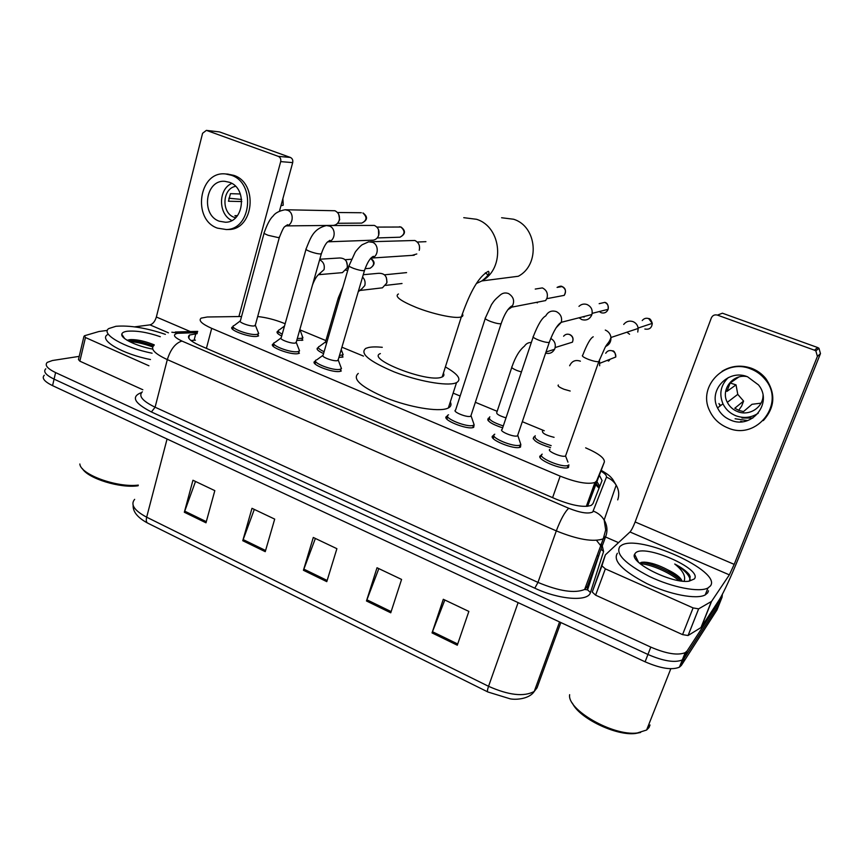 <?xml version="1.0" encoding="UTF-8"?>
<svg xmlns="http://www.w3.org/2000/svg" width="864" height="864" viewBox="0 0 864 864"><rect width="100%" height="100%" fill="white"/><g stroke="black" fill="none" stroke-linecap="round" stroke-linejoin="round"><path stroke-width="1.3" d="M343.062 356.972L338.904 357.448M502.654 427.874C491.292 424.04 486.508 420.833 488.322 418.252L488.992 418.014M550.498 447.574C537.764 443.599 532.181 440.078 533.768 437.011L534.46 436.763M302.864 340.114L296.752 340.416M520.798 444.452L520.517 447.066C514.717 450.49 486.13 438.426 493.258 435.629L493.862 435.402M568.879 464.854L568.501 467.446C562.615 470.848 533.995 458.482 540.756 455.533L541.501 455.242M341.312 370.969L340.416 371.293C333.385 373.442 308.988 363.906 314.917 361.357L315.576 361.098M473.256 422.226L474.131 424.775L473.688 427.334C467.618 430.456 440.046 419.083 446.882 416.318L447.498 416.081M299.43 353.192L298.296 353.57C291.006 355.439 267.516 346.432 273.154 343.969L273.845 343.688M258.628 335.869L257.234 336.312C249.739 337.921 227.092 329.4 232.448 327.002L233.172 326.711M241.553 316.505L207.284 316.991L201.182 318.125C198.223 320.458 201.722 323.87 211.702 328.352L560.174 476.14C576.212 482.458 587.812 484.574 594.94 482.479L596.614 480.935L604.368 461.959C604.703 458.114 598.46 453.406 585.641 447.844M587.606 506.293L604.368 461.959M285.152 323.752L284.008 323.287C275.087 319.723 266.317 317.477 257.688 316.526M544.277 430.769L522.31 421.697M497.156 411.307L475.351 402.3M460.134 396.014L453.136 393.131M363.485 356.108L341.917 347.198M325.912 340.589L299.927 329.854M323.579 353.56C318.017 351.032 316.04 349.132 317.639 347.879L318.352 347.609M281.707 336.042C277.538 333.925 276.156 332.37 277.571 331.344L278.305 331.063M197.122 333.655L189.551 335.005C186.548 337.5 189.983 341.01 199.854 345.535L556.405 499.284C572.389 505.667 583.988 507.697 591.214 505.386L592.952 503.68L602.046 480.546L599.497 475.438M190.944 340.513L195.426 340.157M722.347 594.41L722.088 597.154L687.096 650.959L685.184 652.655C677.819 655.636 666.36 653.789 650.797 647.114L55.598 372.6C47.293 368.55 44.507 365.137 47.25 362.383L52.434 360.515L79.207 356.368M605.534 536.987L618.484 542.624M719.917 602.586L716.958 609.984L681.35 665.42L679.428 667.17C672.03 670.291 660.582 668.498 645.095 661.802L52.564 385.646L54.076 379.134C45.792 375.062 43.027 371.617 45.77 368.809C43.027 371.617 45.792 375.062 54.076 379.134L647.935 654.469L54.076 379.134L55.598 372.6M681.35 665.42L684.212 658.206L682.301 659.923C674.924 662.98 663.466 661.165 647.935 654.469C663.466 661.165 674.924 662.98 682.301 659.923L684.212 658.206L719.518 603.58L684.212 658.206L687.096 650.959M597.121 482.004L599.778 486.302M519.674 446.764L520.463 447.098M457.294 645.214L468.86 611.42L443.308 599.281L432.032 632.902L457.294 645.214M444.82 599.994L432.032 632.902M390.755 612.803L401.576 579.431L377.017 567.756L366.476 600.977L390.755 612.803M378.832 568.62L366.476 600.977M205.988 522.806L214.823 490.644L192.953 480.244L184.334 512.255L205.988 522.806M195.502 481.464L184.334 512.255M265.248 551.664L274.698 519.113L251.986 508.313L242.762 540.713L265.248 551.664M254.308 509.414L242.762 540.713M326.786 581.645L336.895 548.683L313.297 537.462L303.437 570.272L326.786 581.645M315.371 538.445L303.437 570.272M52.564 385.646C44.302 381.553 41.537 378.086 44.291 375.224M148.921 365.774L85.46 337.532L79.855 361.174L78.462 359.543L83.927 336.442M142.852 389.761L79.855 361.174M219.046 131.857L206.366 130.388L202.586 133.272L156.352 317.012C154.98 321.451 152.852 324.065 149.99 324.864L134.6 326.862M290.369 157.442C292.367 158.425 293.144 160.153 292.691 162.616L280.692 161.611C281.135 159.106 280.346 157.356 278.316 156.362L290.369 157.442L219.866 132.03M279.472 211.162L292.691 162.616M278.316 156.362L206.863 130.529M280.692 161.611L238.907 316.537M107.374 330.394L98.917 331.517L84.402 335.783L85.46 337.532M229.424 182.293L224.932 181.343C205.416 179.291 200.545 215.05 219.305 221.216L225.493 222.242C244.102 222.491 247.633 188.028 229.424 182.293M231.833 183.427C218.074 189.086 218.128 214.315 231.811 220.493M240.376 193.99L230.45 193.655L228.474 201.236L241.801 201.55M237.438 215.665L234.932 215.654L236.585 216.702M235.58 186.332C222.113 188.611 221.184 213.116 234.317 217.372L235.548 217.782M226.832 229.532L228.906 229.5C253.919 229.424 258.401 183.038 233.831 175.37L227.588 174.085M217.501 228.15L226.336 229.543C251.424 229.457 255.895 182.909 231.26 175.219L225.569 173.956C198.828 170.705 191.851 219.661 217.501 228.15M241.661 199.454L228.841 198.223M282.895 198.58L283.219 205.232L280.951 205.729M138.143 485.752C120.409 488.549 87.912 478.537 82.328 468.558M138.316 485.104C117.169 487.847 80.471 474.541 79.844 464M152.096 353.203C124.07 347.684 100.192 333.752 108.821 328.547L115.927 326.29C129.805 325.199 146.286 327.888 165.38 334.357M150.487 359.543C122.494 354.089 98.68 340.07 107.32 334.746M154.256 344.855C145.368 341.291 137.592 339.53 130.939 339.574L127.181 340.286M152.723 349.099C136.598 346.194 120.614 338.44 121.781 334.217C122.072 332.705 123.898 331.711 127.267 331.247C136.512 330.48 147.539 332.305 160.326 336.722M153.36 345.892C142.949 342.058 134.201 340.2 127.116 340.319M152.669 346.939C144.137 343.775 136.372 341.971 129.406 341.528M463.763 217.685L476.518 219.283C501.876 226.994 505.332 268.639 481.842 280.94L518.292 276.264C540.324 264.838 537.246 226.368 513.54 219.229L501.606 217.75M380.365 353.592C365.839 358.765 426.946 382.752 441.256 377.298L442.195 376.952C443.956 376.11 444.355 374.846 443.394 373.172M445.381 366.93C458.158 374.209 461.873 379.447 456.516 382.655L455.382 383.087C446.191 386.23 417.722 381.143 394.124 371.876C368.939 361.195 359.5 353.365 365.796 348.376L368.518 347.501C371.876 346.799 376.466 346.734 382.277 347.296M450.295 401.976C451.645 404.568 451.008 406.577 448.362 407.97L447.217 408.467C437.929 412.063 409.525 407.29 386.111 397.937C361.141 387.104 351.864 378.94 358.29 373.432M485.33 272.83L488.095 275.022M255.42 324.821L254.383 325.912C250.139 326.743 237.438 321.98 240.43 320.684L264.082 233.172M257.915 331.614L258.703 333.58L256.964 334.357C249.923 335.848 228.701 327.856 233.712 325.631M285.509 209.758L334.897 210.74C338.623 212.609 340.06 215.784 339.206 220.266C338.18 223.312 336.247 225.018 333.385 225.396L332.629 225.396M338.71 214.337L339.682 219.607L338.753 221.454M296.32 341.939L295.412 343.04C291.287 344.023 278.111 338.99 281.254 337.651L305.996 249.372M298.728 348.775L299.549 350.86L298.015 351.594C291.179 353.322 269.168 344.887 274.439 342.587M327.37 225.536L374.382 225.428C378.184 227.329 379.642 230.548 378.745 235.073C377.784 237.946 375.937 239.652 373.216 240.17L371.898 240.224M378.508 229.619L378.659 235.364M338.299 359.5L337.511 360.623C333.526 361.757 319.831 356.432 323.147 355.05L349.024 265.993M340.632 366.39L341.464 368.593L340.146 369.284C333.547 371.272 310.673 362.351 316.224 359.986M370.451 241.747L414.828 240.473C418.727 242.417 420.206 245.678 419.267 250.236L419.245 250.312M416.794 253.962L412.009 255.388M419.396 245.862L419.558 248.918M471.139 415.141L470.686 416.254C467.251 417.917 451.764 411.566 455.587 410.076L485.212 318.578M471.118 415.973L474.131 424.775L473.418 425.261C467.726 428.155 441.882 417.506 448.286 414.936L448.567 414.817M535.237 289.062L542.354 287.906C546.556 289.98 548.111 293.371 547.02 298.069L545.638 300.575L511.769 307.141L507.751 309.809M537.365 302.843L536.36 302.378M517.892 434.732L517.514 435.823C514.285 437.681 498.161 430.942 502.135 429.408L533.142 337.079M519.944 441.893L520.83 444.55L520.258 444.96C514.836 448.146 488.009 436.86 494.683 434.246L494.759 434.214M578.956 306.364C581.299 304.16 583.999 303.545 587.056 304.538C591.235 306.558 592.855 309.884 591.905 314.507L591.808 314.831C589.766 319.237 586.451 320.825 581.85 319.604L579.053 317.79M584.042 317.142L583.189 316.732M567.95 462.132L565.553 455.998C562.291 457.834 546.178 450.954 549.893 449.334M568.847 464.897L568.253 465.307C562.756 468.472 535.907 456.905 542.225 454.151M623.722 324.421C626.152 321.419 629.219 320.468 632.934 321.592C635.958 322.866 637.718 325.156 638.194 328.439L637.762 332.035M629.575 334.249L626.897 332.197M319.799 259.222L339.606 257.98C345.341 258.152 347.868 261.425 347.188 267.808L342.425 272.635L340.632 272.786M302.216 336.064L302.53 338.234L297.281 338.569M282.226 334.174C278.662 332.305 277.528 330.923 278.813 330.026M346.464 261.468L347.63 266.944L347.015 268.337M299.873 329.432L302.94 337.91M326.452 343.656L325.555 341.788L338.126 298.48M363.247 274.72L378.421 273.316C384.599 273.067 387.364 276.35 386.726 283.144L382.428 287.82L379.804 288.133M342.425 352.793L343.159 354.737L339.466 355.536M324.119 351.702C319.162 349.402 317.423 347.684 318.902 346.55M386.273 277.236L387.018 282.215M506.012 417.863C499.025 415.724 495.968 413.834 496.854 412.225L511.769 367.459M550.724 338.44C554.602 340.686 556.006 344.002 554.926 348.408L554.558 349.294C552.506 352.825 549.526 354.1 545.616 353.106M503.302 425.963C492.556 422.366 488.02 419.353 489.704 416.912L489.856 416.848M554.072 437.324C545.94 435.305 542.074 433.199 542.473 431.006M551.178 445.63C539.082 441.914 533.747 438.599 535.172 435.672M599.443 359.813L599.681 365.774M693.09 607.91L698.62 608.861L711.558 601.387L701.179 627.448L688.068 635.515L682.56 634.619L693.09 607.91L605.351 568.868L595.609 595.166L592.24 592.045L605.372 554.861L601.927 565.844L605.351 568.868M682.56 634.619L595.609 595.166M701.179 627.448L719.593 599.27C724.291 591.343 730.674 577.465 738.742 557.658L820.476 353.592L817.409 356.389L734.195 564.365L729.356 574.862L711.558 601.387M817.409 356.389L815.854 350.935L814.493 350.201L817.625 347.522L722.412 313.2L717.444 315.112C714.647 314.399 712.616 315.338 711.353 317.898L635.137 521.964C633.204 526.932 631.487 530.269 629.986 531.976L605.372 554.861M817.625 347.522L818.953 348.246L820.476 353.592M814.493 350.201L717.444 315.112M747.544 376.78C728.384 368.69 708.07 390.172 717.53 407.916C720.338 413.629 724.756 417.712 730.782 420.163C751.734 429.592 773.312 402.7 758.506 384.923L747.544 376.78M728.309 377.568C720.695 385.117 718.902 393.865 722.963 403.823C725.706 409.406 730.037 413.402 735.934 415.789C743.85 418.597 751.28 417.755 758.225 413.24M738.763 377.039L730.166 382.979L726.937 391.392L736.042 384.88L737.77 394.373L743.591 401.08L734.778 408.229L738.925 410.443L743.494 411.588L751.993 404.298L761.022 403.153M747.144 376.628C732.704 373.604 720.392 389.804 727.326 402.332C729.562 406.652 732.964 409.73 737.564 411.577C748.969 416.416 763.052 407.657 763.031 395.507M735.091 418.759L747.598 420.574M741.982 417.992L752.803 418.079M763.322 420.584C775.116 407.333 775.894 393.25 765.644 378.356C761.821 373.756 757.102 370.397 751.475 368.269C741.01 364.694 731.192 365.71 722.012 371.315M727.79 427.885C756.767 441.072 786.359 403.013 764.813 379.004C760.979 374.393 756.238 371.012 750.6 368.874C724.972 358.193 697.702 386.197 709.355 410.173C713.07 418.446 719.215 424.354 727.79 427.885M718.945 403.52L720.133 405.95M740.664 421.362L742.435 421.718M738.655 410.335L741.668 406.037L743.591 401.08M736.042 384.88L730.156 383M719.906 404.514L720.479 405.691M640.602 732.478L635.353 733.504C615.859 736.031 578.945 717.995 572.422 703.156M650.02 724.982L649.004 727.553L646.607 730.026L637.243 732.985C612.9 736.268 566.903 709.679 569.646 694.688M710.402 585.965L707.962 587.984C699.376 592.693 672.278 587.466 649.458 576.482C625.05 563.771 615.211 553.748 619.92 546.437L621.443 545.357C638.68 533.628 722.336 571.104 710.402 585.965M708.502 590.782L707.67 592.866L705.208 594.929C696.589 599.746 669.524 594.572 646.769 583.556C622.426 570.78 612.641 560.671 617.393 553.241M680.508 580.878C678.229 577.066 673.877 573.329 667.44 569.668C658.53 564.991 650.819 562.486 644.328 562.14L639.835 562.982M635.342 553.176C643.302 543.121 703.145 568.976 694.332 578.945L689.083 581.18C672.311 584.032 629.273 562.486 634.608 554.278L635.342 553.176M689.472 580.716L690.196 576.698L689.18 574.495C686.329 571.018 681.512 567.529 674.741 564.019C682.895 570.499 686.005 576.245 684.072 581.256M667.44 569.668C675.68 573.631 680.573 577.433 682.117 581.083M679.428 579.204C669.708 570.812 650.916 562.928 641.12 562.41M679.039 580.651C669.2 572.065 649.89 564.03 640.148 563.717M690.174 579.614C688.975 574.625 683.834 569.43 674.741 564.019M599.033 488.225L596.03 485.039M206.41 348.354L211.702 328.352M587.455 506.304L596.614 480.935M552.593 497.642L560.174 476.14M197.392 332.629L177.584 333.31C172.314 334.562 173.761 337.144 181.937 341.053L568.728 508.259C580.316 512.838 588.319 514.091 592.747 511.996L606.431 477.176C606.841 475.643 605.048 473.634 601.042 471.15M568.728 508.259C564.786 511.942 560.65 519.48 556.308 530.896L537.97 582.401C559.062 591.224 574.625 593.59 584.647 589.475L603.256 538.844L605.696 529.934L604.163 519.988C607.176 525.236 607.748 530.615 605.858 536.112L603.256 538.844C593.395 542.246 577.746 539.6 556.308 530.896L167.314 359.608C154.44 353.581 150.044 348.808 154.094 345.287M602.273 545.875L603.59 551.513L590.447 592.51C588.492 601.819 559.429 599.832 534.805 588.19L151.416 411.966L155.099 407.214L167.314 359.608C170.597 349.229 175.478 343.04 181.937 341.053M617.717 499.889C619.434 494.856 618.937 489.953 616.194 485.179L604.163 519.988C601.603 515.862 598.018 512.914 593.395 511.142M151.416 411.966C134.104 403.056 130.82 396.587 141.566 392.537M142.333 391.824C138.175 395.874 142.43 401.015 155.099 407.214L537.97 582.401L534.805 588.19M590.447 592.51L587.563 589.874L584.647 589.475L587.369 586.375L605.761 536.371M600.934 544.082L601.895 545.324M650.797 647.114L645.095 661.802M722.088 597.154L719.518 603.58M600.793 545.918L600.966 545.087M603.59 551.513L601.031 549.245M600.005 552.031L587.563 589.874L587.369 586.375M601.322 470.394C610.632 475.88 610.297 476.831 612.544 479.088L616.194 485.179C613.883 481.432 610.621 478.764 606.431 477.176M179.539 333.158L171.85 332.219M597.953 556.049L597.175 555.39M194.087 340.211L195.793 333.698M559.57 621.95L534.244 691.438C529.384 699.041 516.067 699.991 510.257 698.857L487.89 691.988C487.123 691.74 487.35 689.85 488.549 686.308C508.788 695.293 524.027 697 534.244 691.438L537.041 687.82L560.855 622.544M134.644 499.349C130.259 504.587 134.266 510.538 146.664 517.19C145.886 520.528 146.318 522.536 147.938 523.228L487.642 691.859M167.065 439.009L146.664 517.19L488.549 686.308L518.108 602.618M327.154 580.457L303.826 569.106M265.583 550.498L243.14 539.579M206.302 521.651L184.691 511.132M391.144 611.604L366.887 599.8M457.715 644.004L432.464 631.714M190.382 331.582L156.352 317.012M168.448 332.824L149.99 324.864M122.148 335.88L122.839 335.815M398.434 293.987C394.308 296.32 400.259 300.823 416.308 307.476C432.68 313.988 454.054 318.622 460.404 317.131L461.322 316.904C463.007 316.31 463.342 315.306 462.305 313.891M442.195 376.952L461.322 316.904C468.18 297.486 476.766 277.538 488.365 271.307C490.19 272.894 488.009 276.113 481.842 280.94L476.669 283.37M363.344 213.127L362.88 212.998C367.34 217.069 366.962 220.439 361.768 223.096L361.271 223.106M337.554 223.279L361.768 223.096C367.654 220.18 368.086 216.821 363.064 213.019L362.88 212.998M279.493 236.93L278.532 237.654L268.164 235.3C264.697 233.95 263.39 233.032 264.244 232.556C267.246 224.1 270.205 218.592 273.132 216.011C275.227 212.976 279.202 210.892 285.055 209.758L287.82 210.33C294.667 213.041 293.069 225.774 285.887 225.904L285.552 225.914M376.898 227.092L400.874 227.027C405.346 230.958 405.054 234.338 400 237.2L399.114 237.233M321.516 253.206L320.684 253.962C318.114 253.94 314.669 253.163 310.338 251.64C306.666 250.204 305.273 249.232 306.18 248.713C310.716 237.492 313.394 228.766 326.419 225.547L329.692 226.13C336.463 228.809 335.21 241.175 328.115 241.812L327.596 241.866M364.662 269.935L363.96 270.702C361.508 270.734 358.063 269.978 353.646 268.423C349.747 266.89 348.268 265.853 349.229 265.313L355.082 252.472C355.59 251.251 360.418 245.819 362.21 244.717L368.69 241.812L372.665 242.341C379.285 244.955 378.508 256.748 371.65 258.055L370.786 258.206M559.364 296.287L557.906 296.557M562.345 286.643L562.162 286.567C561.352 285.865 559.656 286.146 557.075 287.41L562.043 286.578C565.715 288.727 566.449 291.654 564.235 295.358L546.793 298.674M564.235 295.358C566.352 291.071 565.661 288.144 562.162 286.567L562.043 286.578M500.105 295.153C502.492 293.015 505.192 292.453 508.216 293.458L508.691 293.663C513.95 297.13 514.976 301.633 511.769 307.141L511.769 305.996C507.87 308.459 504.317 314.366 501.109 323.698L501.001 323.73C498.917 323.946 495.526 323.222 490.828 321.57C486.151 319.712 484.369 318.46 485.46 317.812L491.508 304.582C494.64 300.089 494.402 300.1 500.105 295.153M501.368 322.931L470.794 416.2M599.162 303.674L604.8 302.378C607.727 303.793 608.828 306.115 608.116 309.334C606.733 312.444 604.422 313.578 601.182 312.746L599.303 311.548M549.526 341.615L549.256 342.403C547.301 342.684 543.931 341.982 539.136 340.286C534.179 338.31 532.267 336.971 533.412 336.28C538.013 324.508 542.138 317.714 545.767 315.9C548.089 311.71 551.513 310.241 556.07 311.515L556.556 311.72C560.704 314.042 562.291 317.563 561.298 322.304L556.038 327.888M642.233 320.566C643.918 318.46 646.045 317.79 648.626 318.568L652.266 323.363C651.823 327.942 649.361 329.832 644.868 329.033M605.286 330.08L605.794 330.296C608.764 331.765 610.481 334.174 610.956 337.5C611.15 341.68 609.412 344.66 605.75 346.442M599.076 360.828L598.784 361.638C596.873 361.919 593.568 361.217 588.838 359.543C583.686 357.491 581.612 356.076 582.617 355.298M370.958 258.509L370.688 258.39C375.386 261.587 375.181 264.881 370.062 268.283L368.831 268.38M319.637 259.783L320.004 259.945C323.568 262.04 324.907 265.28 324.043 269.644L318.265 274.795M370.591 258.433C374.717 262.105 374.544 265.388 370.062 268.283L365.072 268.693M312.228 285.887L312.055 286.513M384.48 274.817L406.588 272.614M339.304 299.441L338.342 297.767L342.835 287.291M362.567 277.052C364.856 279.439 365.591 282.28 364.781 285.584L360.374 290.423L359.132 290.725M566.924 343.883L565.402 344.358M563.609 336.226C565.196 334.336 567.162 333.752 569.516 334.508C572.702 336.193 573.674 338.753 572.443 342.166L555.163 347.555M521.435 371.952L517.342 370.645C512.741 368.766 510.98 367.427 512.039 366.628C515.376 356.94 519.512 350.114 524.459 346.162C526.09 343.656 528.379 342.436 531.328 342.49M610.146 359.23L608.634 361.076L607.306 360.342M605.718 353.279C607.273 350.827 609.455 350.017 612.263 350.849C614.876 352.08 616.043 354.132 615.751 357.026L600.134 363.15M569.646 365.753C571.871 361.055 575.456 359.532 580.392 361.184M570.186 391.025L564.019 389.264C559.192 387.277 557.302 385.852 558.349 385.009M734.195 564.365L635.137 521.964M729.356 574.862L629.986 531.976M700.942 627.664L711.331 601.592M698.652 608.839L688.1 635.494M592.24 592.045L601.927 565.844M634.392 555.444L635.17 555.422M686.416 572.983L689.612 575.273M533.79 437L533.185 438.782M540.896 455.468L540.184 457.51M599.26 487.652L596.419 483.948M586.31 506.39L594.94 482.479M232.448 327.002L232.027 328.558M273.154 343.969L272.7 345.6M446.882 416.318L446.256 418.252M314.917 361.357L314.42 363.074M493.258 435.629L492.588 437.616M488.322 418.252L487.75 419.99M317.639 347.879L317.207 349.38M188.752 338.094L189.551 335.005M685.184 652.655L679.428 667.17M596.516 540.356L601.43 546.599M601.636 547.592L601.106 549.029M197.726 331.376L175.273 332.003M147.388 522.947C137.614 517.612 132.862 511.769 133.132 505.408M219.37 131.9L206.366 130.388M228.906 229.5L226.336 229.543M228.15 174.118L225.569 173.956M124.632 338.558L121.781 334.217M130.064 339.628L127.375 340.2M456.516 382.655L448.362 407.97M240.084 321.084L234.414 325.35M233.323 327.078L232.708 329.378M255.182 325.674L279.32 237.546C282.161 230.288 283.997 226.67 284.807 226.681L287.572 224.716L285.887 225.904L333.385 225.396M255.442 325.469L258.703 333.58M258.271 333.947L257.645 336.226M361.303 212.738L337.478 212.512M399.416 226.757L401.036 227.048C405.918 230.807 405.572 234.187 400 237.2L377.19 237.946M280.897 338.072L275.173 342.306M274.018 344.12L273.37 346.432M296.071 342.835L321.322 253.854C324.324 244.89 327.143 242.33 327.348 242.125L329.908 240.332L328.115 241.812L373.216 240.17M296.33 342.619L299.549 350.86M299.084 351.238L298.426 353.538M322.758 355.493L316.98 359.694M315.76 361.584L315.079 363.928M338.018 360.45L364.457 270.616C367.211 262.58 370.192 257.807 373.421 256.295C374.198 256.403 373.604 256.986 371.65 258.055L414.212 255.236M338.299 360.234L341.464 368.593M340.988 368.982L340.297 371.315M425.93 241.672L417.269 242.039M447.703 416.74L446.926 419.159M473.591 425.185L472.792 427.594M517.514 435.823L549.256 342.403C553.543 331.063 557.561 324.367 561.298 322.304L591.905 314.507M494.068 436.104L493.247 438.545M520.258 444.96L519.426 447.412M604.908 302.368C607.468 303.059 608.526 305.381 608.116 309.334L592.164 313.351M517.849 435.586L520.83 444.55M582.703 355.277C586.991 344.228 590.501 338.072 593.233 336.787M565.553 455.998L598.784 361.638L604.919 347.879C607.219 343.008 609.001 343.408 610.956 337.5L638.194 328.439M568.253 465.307L567.378 467.78M648.724 318.557C650.03 318.503 651.208 320.112 652.266 323.363L638.14 328.039M312.498 284.936C315.004 278.402 317.617 274.579 320.328 273.467L319.162 274.644L342.425 272.635M284.515 326.02L279.45 329.778M278.435 331.366L277.819 333.58M347.825 270.13L345.946 270.292M302.53 338.234L301.903 340.448M351.421 259.276L345.092 259.697M358.225 291.784L361.476 289.073L360.374 290.423L382.428 287.82M325.22 342.166L319.572 346.302M402.019 283.511L385.625 285.39M341.215 349.585L343.159 354.737M342.738 355.082L342.079 357.307M546.005 351.994L554.558 349.294M489.164 418.543L488.387 420.876M572.443 342.166C573.772 338.645 572.854 336.085 569.689 334.487M615.751 357.026C615.341 352.739 614.228 350.676 612.403 350.827M815.854 350.935L818.953 348.246M698.62 608.861L688.068 635.515M722.963 403.823L717.53 407.916M737.77 394.373L727.326 402.332M765.644 378.356L764.813 379.004M635.353 733.504L637.243 732.985M670.82 668.736L646.607 730.026M707.962 587.984L705.208 594.929M638.518 562.259L634.608 554.278M644.328 562.14L641.866 562.259"/></g></svg>
